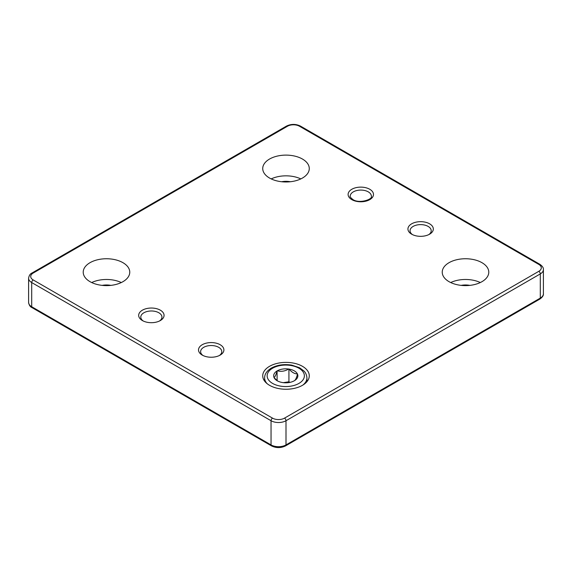 <?xml version="1.0" encoding="UTF-8"?>
<svg xmlns="http://www.w3.org/2000/svg" width="572" height="572" viewBox="0 0 572 572"><rect width="100%" height="100%" fill="white"/><g stroke="black" fill="none" stroke-linecap="round" stroke-linejoin="round"><path stroke-width="0.86" d="M538.803 298.956A2.116 1.223 -120 0 0 539.861 299.063L285.564 445.881A2.116 1.223 60 0 0 286 444.909A10.575 6.106 180 0 1 271.042 444.909L31.696 306.728A10.575 6.106 180 0 1 28.6 302.409L28.6 278.228A10.575 6.106 0 0 0 31.696 282.547A2.116 1.223 -60 0 1 32.139 281.074A2.116 1.223 -60 0 1 33.197 279.951A8.466 4.883 180 0 1 33.197 273.044L287.494 126.226A2.116 1.223 -120 0 0 286.436 126.119L32.139 272.937A2.116 1.223 60 0 1 33.197 273.044M272.537 418.139A2.116 1.223 -60 0 0 271.478 419.255A2.116 1.223 -60 0 0 271.042 420.727L31.696 282.547L31.696 306.728A2.116 1.223 120 0 0 32.139 307.693L271.478 445.881C276.176 448.155 280.866 448.155 285.564 445.881L539.861 299.063A2.116 1.223 -120 0 0 540.304 298.091L286 444.909L286 420.727A2.116 1.223 -120 0 0 285.564 419.255A2.116 1.223 -120 0 0 284.506 418.139A8.466 4.883 180 0 1 272.537 418.139L33.197 279.951M122.944 262.684A23.273 13.435 180 0 1 129.765 272.179A23.273 13.435 180 0 1 115.401 284.591A23.273 13.435 180 0 1 90.04 281.681A23.273 13.435 180 0 1 83.219 272.179A23.273 13.435 180 0 1 97.59 259.767A23.273 13.435 180 0 1 122.944 262.684M302.452 159.045A23.273 13.435 180 0 1 309.273 168.547A23.273 13.435 180 0 1 294.902 180.959A23.273 13.435 180 0 1 269.548 178.042A23.273 13.435 180 0 1 262.727 168.547A23.273 13.435 180 0 1 277.098 156.135A23.273 13.435 180 0 1 302.452 159.045M481.96 262.684A23.273 13.435 180 0 1 488.781 272.179A23.273 13.435 180 0 1 474.41 284.591A23.273 13.435 180 0 1 449.056 281.681A23.273 13.435 180 0 1 442.235 272.179A23.273 13.435 180 0 1 456.599 259.767A23.273 13.435 180 0 1 481.96 262.684M302.452 366.316A23.273 13.435 180 0 1 309.273 375.818A23.273 13.435 180 0 1 294.902 388.231A23.273 13.435 180 0 1 269.548 385.321A23.273 13.435 180 0 1 262.727 375.818A23.273 13.435 180 0 1 277.098 363.406A23.273 13.435 180 0 1 302.452 366.316M143.207 320.978A10.575 6.106 180 0 1 140.791 317.088A10.575 6.106 180 0 1 147.319 311.447A10.575 6.106 180 0 1 158.852 312.77A10.575 6.106 180 0 1 161.947 317.088A10.575 6.106 180 0 1 159.531 320.978M160.346 310.181A12.691 7.329 0 0 0 142.392 310.181A12.691 7.329 0 0 0 142.392 320.549L142.392 320.549A12.691 7.329 0 0 0 160.346 320.549A12.691 7.329 0 0 0 160.346 310.181A12.691 7.329 0 0 0 146.511 308.594A12.691 7.329 0 0 0 138.674 315.365A12.691 7.329 0 0 0 142.392 320.549A12.691 7.329 0 0 0 156.227 322.136A12.691 7.329 0 0 0 164.064 315.365A12.691 7.329 0 0 0 160.346 310.181M203.046 355.527A10.575 6.106 180 0 1 200.629 351.637A10.575 6.106 180 0 1 207.157 345.996A10.575 6.106 180 0 1 218.683 347.318A10.575 6.106 180 0 1 221.786 351.637A10.575 6.106 180 0 1 219.362 355.527M220.184 344.73A12.691 7.329 0 0 0 202.231 344.73A12.691 7.329 0 0 0 202.231 355.09L202.231 355.09A12.691 7.329 0 0 0 220.184 355.09A12.691 7.329 0 0 0 220.184 344.73A12.691 7.329 0 0 0 206.349 343.136A12.691 7.329 0 0 0 198.513 349.907A12.691 7.329 0 0 0 202.231 355.09A12.691 7.329 0 0 0 216.066 356.678A12.691 7.329 0 0 0 223.895 349.907A12.691 7.329 0 0 0 220.184 344.73M412.469 234.613A10.575 6.106 180 0 1 410.053 230.723A10.575 6.106 180 0 1 416.58 225.082A10.575 6.106 180 0 1 428.113 226.405A10.575 6.106 180 0 1 431.209 230.723A10.575 6.106 180 0 1 428.793 234.613M429.608 223.816A12.691 7.329 0 0 0 411.654 223.816A12.691 7.329 0 0 0 411.654 234.184L411.654 234.184A12.691 7.329 0 0 0 429.608 234.184A12.691 7.329 0 0 0 429.608 223.816A12.691 7.329 0 0 0 415.772 222.229A12.691 7.329 0 0 0 407.936 229A12.691 7.329 0 0 0 411.654 234.184A12.691 7.329 0 0 0 425.489 235.771A12.691 7.329 0 0 0 433.326 229A12.691 7.329 0 0 0 429.608 223.816A12.691 7.329 0 0 0 415.772 222.229A12.691 7.329 0 0 0 407.936 229A12.691 7.329 0 0 0 411.654 234.184A12.691 7.329 0 0 0 425.489 235.771A12.691 7.329 0 0 0 433.326 229A12.691 7.329 0 0 0 429.608 223.816M287.494 126.226A8.466 4.883 180 0 1 299.463 126.226L538.803 264.407A2.116 1.223 -60 0 1 539.861 264.307L300.522 126.119C295.824 123.845 291.134 123.845 286.436 126.119L32.139 272.937C30.244 273.695 29.065 275.454 28.6 278.228M480.316 282.547A23.273 13.435 0 0 0 450.7 282.547M102.138 285.378A13.749 7.936 180 0 1 110.846 285.378M121.3 282.547A23.273 13.435 0 0 0 91.684 282.547M281.646 181.739A13.749 7.936 180 0 1 290.354 181.739M300.808 178.907A23.273 13.435 0 0 0 271.192 178.907M461.154 285.378A13.749 7.936 180 0 1 469.862 285.378M369.769 189.275A12.691 7.329 0 0 0 355.934 187.68A12.691 7.329 0 0 0 348.105 194.451A12.691 7.329 0 0 0 351.816 199.635A12.691 7.329 0 0 0 365.651 201.222A12.691 7.329 0 0 0 373.487 194.451A12.691 7.329 0 0 0 369.769 189.275A12.691 7.329 0 0 0 351.816 189.275A12.691 7.329 0 0 0 351.816 199.635A12.691 7.329 0 0 0 369.769 199.635A12.691 7.329 0 0 0 369.769 189.275M277.127 370.828L277.348 370.799A12.098 6.986 180 0 1 288.703 369.04L289.089 369.097C291.863 372.322 294.63 373.924 297.397 373.895L297.504 374.117C296.496 377.906 295.481 380.094 294.458 380.673L294.18 380.838A12.098 6.986 180 0 1 282.825 382.596L282.439 382.532A12.098 6.986 180 0 1 277.205 380.759A12.098 6.986 180 0 1 274.131 377.734L274.024 377.513C275.032 376.969 276.047 374.782 277.07 370.956L277.127 380.609M288.924 369.004L288.924 381.789L289.94 382.375M274.131 377.734L277.406 380.809M274.024 377.513A12.098 6.986 180 0 1 277.07 370.956M289.089 369.097A12.098 6.986 180 0 1 297.397 373.895M297.504 374.117A12.098 6.986 180 0 1 294.458 380.673M288.216 382.661A10.575 6.106 180 0 0 283.312 382.661L288.924 381.789M277.348 370.799C281.102 371.836 284.885 371.257 288.703 369.04M538.803 264.407A8.466 4.883 180 0 1 538.803 271.321A2.116 1.223 60 0 1 539.861 272.436A2.116 1.223 60 0 1 540.304 273.909L286 420.727A10.575 6.106 0 0 1 271.042 420.727L271.042 444.909A2.116 1.223 120 0 0 271.478 445.881L32.139 307.693A2.116 1.223 120 0 0 33.197 307.593M368.275 191.863A10.575 6.106 180 0 1 371.371 196.182C373.08 199.299 359.323 204.047 352.874 199.528C350.514 197.547 349.628 196.432 350.214 196.182A10.575 6.106 180 0 1 356.749 190.54A10.575 6.106 180 0 1 368.275 191.863M538.803 271.321L284.506 418.139M299.463 126.226A2.116 1.223 -60 0 1 300.522 126.119L539.861 264.307C542.456 266.144 543.636 267.91 543.4 269.591L543.4 293.772A10.575 6.106 180 0 1 540.304 298.091L540.304 273.909A10.575 6.106 0 0 0 543.4 269.591M539.861 299.063L539.861 299.063C542.456 297.218 543.636 295.452 543.4 293.772M298.927 383.419A18.619 10.746 180 0 1 272.601 383.419A18.619 10.746 180 0 1 272.601 368.218A18.619 10.746 180 0 1 298.927 368.218A18.619 10.746 180 0 1 298.927 383.419M267.167 383.712A21.157 12.212 180 0 1 264.607 377.892L264.607 381.109M306.921 381.703L306.921 377.892A21.157 12.212 180 0 1 302.888 385.063M32.139 307.693C30.244 306.942 29.065 305.183 28.6 302.409M306.921 377.892C306.628 373.495 304.361 371.457 304.047 371.099L299.549 367.732L291.763 365.129C284.105 363.906 277.291 364.893 271.335 368.089C266.874 370.813 264.636 374.081 264.607 377.892"/></g></svg>
